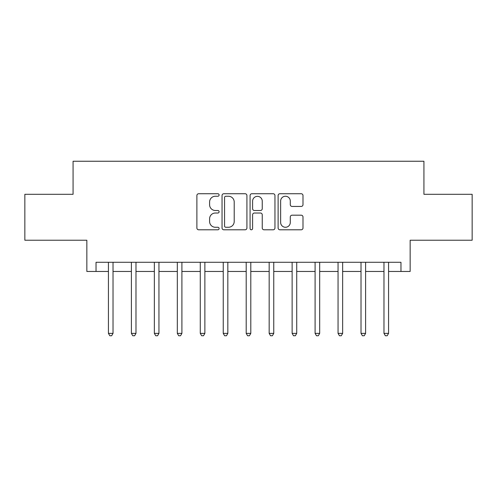 <?xml version="1.0" encoding="UTF-8"?>
<svg xmlns="http://www.w3.org/2000/svg" width="497" height="497" viewBox="0 0 497 497"><rect width="100%" height="100%" fill="white"/><g stroke="black" fill="none" stroke-linecap="round" stroke-linejoin="round"><path stroke-width="0.75" d="M219.109 194.992A1.261 1.261 0 0 0 217.848 193.731L198.688 193.731A1.802 1.802 0 0 0 196.887 195.532L196.887 227.986A1.802 1.802 0 0 0 198.688 229.794L217.848 229.794A1.261 1.261 0 0 0 219.109 228.527A1.261 1.261 0 0 0 217.848 227.266L215.369 227.266A5.771 5.771 0 0 1 209.597 221.5L209.597 218.792A5.771 5.771 0 0 1 215.369 213.02L217.848 213.02A1.261 1.261 0 0 0 219.109 211.759A1.261 1.261 0 0 0 217.848 210.498L215.369 210.498A5.771 5.771 0 0 1 209.597 204.727L209.597 202.024A5.771 5.771 0 0 1 215.369 196.253L217.848 196.253A1.261 1.261 0 0 0 219.109 194.992M301.194 206.441A1.802 1.802 0 0 0 302.996 204.64L302.996 195.532A1.802 1.802 0 0 0 301.194 193.731L279.917 193.731A1.802 1.802 0 0 0 278.115 195.532L278.115 227.986A1.802 1.802 0 0 0 279.917 229.794L301.194 229.794A1.802 1.802 0 0 0 302.996 227.986L302.996 216.99A1.802 1.802 0 0 0 301.194 215.189L292.087 215.189A1.802 1.802 0 0 0 290.285 216.99L290.285 222.445A4.821 4.821 0 0 1 285.464 227.266A4.821 4.821 0 0 1 280.637 222.445L280.637 201.08A4.821 4.821 0 0 1 285.464 196.253A4.821 4.821 0 0 1 290.285 201.08L290.285 204.64A1.802 1.802 0 0 0 292.087 206.441L301.194 206.441M96.033 271.461L96.033 262.279L400.967 262.279L400.967 271.461L410.155 271.461L410.155 240.231L472.15 240.231L472.15 194.308L423.929 194.308L423.929 161.245L73.071 161.245L73.071 194.308L24.85 194.308L24.85 240.231L86.845 240.231L86.845 271.461L108.433 271.461M246.922 195.532A1.802 1.802 0 0 0 245.12 193.731L223.843 193.731A1.802 1.802 0 0 0 222.041 195.532L222.041 227.986A1.802 1.802 0 0 0 223.843 229.794L245.12 229.794A1.802 1.802 0 0 0 246.922 227.986L246.922 195.532M251.88 193.731L273.157 193.731A1.802 1.802 0 0 1 274.959 195.532L274.959 227.986A1.802 1.802 0 0 1 273.157 229.794L264.05 229.794A1.802 1.802 0 0 1 262.248 227.986L262.248 214.828A1.802 1.802 0 0 0 260.447 213.02L254.408 213.02A1.802 1.802 0 0 0 252.6 214.828L252.6 228.527A1.261 1.261 0 0 1 251.339 229.794A1.261 1.261 0 0 1 250.078 228.527L250.078 195.532A1.802 1.802 0 0 1 251.88 193.731M113.024 271.461L131.394 271.461M135.985 271.461L154.356 271.461M158.947 271.461L177.317 271.461M181.908 271.461L200.279 271.461M204.87 271.461L223.24 271.461M227.837 271.461L246.201 271.461M250.799 271.461L269.163 271.461M273.76 271.461L292.13 271.461M296.721 271.461L315.092 271.461M319.683 271.461L338.053 271.461M342.644 271.461L361.015 271.461M365.606 271.461L383.976 271.461M388.567 271.461L400.967 271.461M225.824 196.253A1.261 1.261 0 0 0 224.563 197.514L224.563 226.005A1.261 1.261 0 0 0 225.824 227.266L228.44 227.266A5.771 5.771 0 0 0 234.211 221.5L234.211 202.024A5.771 5.771 0 0 0 228.44 196.253L225.824 196.253M262.248 201.167A4.821 4.821 0 0 0 257.427 196.346A4.821 4.821 0 0 0 252.6 201.167L252.6 208.697A1.802 1.802 0 0 0 254.408 210.498L260.447 210.498A1.802 1.802 0 0 0 262.248 208.697L262.248 201.167M113.248 262.279L113.154 262.509A1.839 1.839 90 0 0 113.024 263.199L113.024 333.369L108.433 333.369L108.433 263.199A1.839 1.839 90 0 0 108.296 262.509L108.203 262.279M113.024 333.369L111.645 335.755L109.812 335.755L108.433 333.369M136.215 262.279L136.116 262.509A1.839 1.839 90.3 0 0 135.985 263.199L135.985 333.369L131.394 333.369L131.394 263.199A1.839 1.839 90.3 0 0 131.264 262.509L131.165 262.279M135.985 333.369L134.606 335.755L132.774 335.755L131.394 333.369M159.177 262.279L159.083 262.509A1.839 1.839 90.3 0 0 158.947 263.199L158.947 333.369L154.356 333.369L154.356 263.199A1.839 1.839 90.3 0 0 154.225 262.509L154.132 262.279M158.947 333.369L157.568 335.755L155.735 335.755L154.356 333.369M182.138 262.279L182.045 262.509A1.839 1.839 90.3 0 0 181.908 263.199L181.908 333.369L177.317 333.369L177.317 263.199A1.839 1.839 90.3 0 0 177.187 262.509L177.094 262.279M181.908 333.369L180.535 335.755L178.696 335.755L177.317 333.369M205.099 262.279L205.006 262.509A1.839 1.839 90.3 0 0 204.87 263.199L204.87 333.369L200.279 333.369L200.279 263.199A1.839 1.839 90.3 0 0 200.148 262.509L200.055 262.279M204.87 333.369L203.497 335.755L201.658 335.755L200.279 333.369M228.061 262.279L227.968 262.509A1.839 1.839 90.3 0 0 227.837 263.199L227.837 333.369L223.24 333.369L223.24 263.199A1.839 1.839 90.3 0 0 223.11 262.509L223.016 262.279M227.837 333.369L226.458 335.755L224.619 335.755L223.24 333.369M251.022 262.279L250.929 262.509A1.839 1.839 90.3 0 0 250.799 263.199L250.799 333.369L246.201 333.369L246.201 263.199A1.839 1.839 90.3 0 0 246.071 262.509L245.978 262.279M250.799 333.369L249.419 335.755L247.581 335.755L246.201 333.369M273.984 262.279L273.89 262.509A1.839 1.839 90.3 0 0 273.76 263.199L273.76 333.369L269.163 333.369L269.163 263.199A1.839 1.839 90.3 0 0 269.032 262.509L268.939 262.279M273.76 333.369L272.381 335.755L270.542 335.755L269.163 333.369M296.945 262.279L296.852 262.509A1.839 1.839 90.3 0 0 296.721 263.199L296.721 333.369L292.13 333.369L292.13 263.199A1.839 1.839 90.3 0 0 291.994 262.509L291.901 262.279M296.721 333.369L295.342 335.755L293.503 335.755L292.13 333.369M319.906 262.279L319.813 262.509A1.839 1.839 90.3 0 0 319.683 263.199L319.683 333.369L315.092 333.369L315.092 263.199A1.839 1.839 90.3 0 0 314.955 262.509L314.862 262.279M319.683 333.369L318.304 335.755L316.465 335.755L315.092 333.369M342.868 262.279L342.775 262.509A1.839 1.839 90.3 0 0 342.644 263.199L342.644 333.369L338.053 333.369L338.053 263.199A1.839 1.839 90.3 0 0 337.917 262.509L337.823 262.279M342.644 333.369L341.265 335.755L339.432 335.755L338.053 333.369M365.835 262.279L365.736 262.509A1.839 1.839 90.3 0 0 365.606 263.199L365.606 333.369L361.015 333.369L361.015 263.199A1.839 1.839 90.3 0 0 360.884 262.509L360.785 262.279M365.606 333.369L364.226 335.755L362.394 335.755L361.015 333.369M388.797 262.279L388.704 262.509A1.839 1.839 90.3 0 0 388.567 263.199L388.567 333.369L383.976 333.369L383.976 263.199A1.839 1.839 90.3 0 0 383.846 262.509L383.752 262.279M388.567 333.369L387.188 335.755L385.355 335.755L383.976 333.369"/></g></svg>
